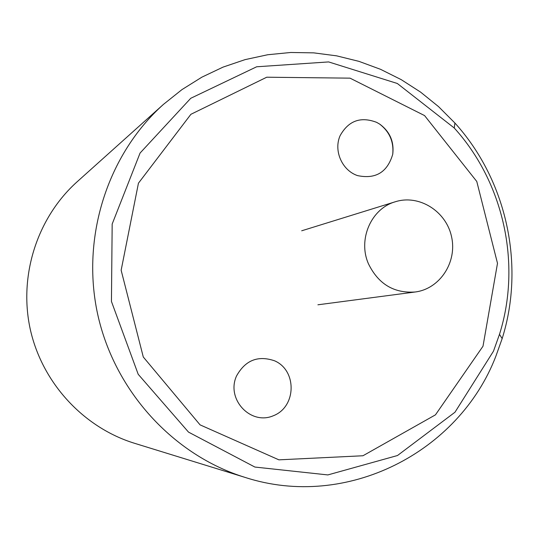 <?xml version="1.0" encoding="UTF-8"?>
<svg xmlns="http://www.w3.org/2000/svg" width="539" height="539" viewBox="0 0 539 539"><rect width="100%" height="100%" fill="white"/><g stroke="black" fill="none" stroke-linecap="round" stroke-linejoin="round"><path stroke-width="0.81" d="M483.005 346.213L497.497 263.322L476.779 181.475L424.577 115.589L350.04 78.155L266.744 77.212L190.907 114.295L138.442 183.193L121.147 270.241L143.286 357.007L200.07 424.867L278.892 459.841L362.956 455.758L435.458 414.848L483.005 346.213M163.445 104.384L77.117 181.784C37.326 217.48 18.528 275.476 30.224 329.086C42.029 382.677 83.363 427.488 134.44 443.26L245.232 477.453C346.725 510.258 459.012 452.309 495.88 356.198L502.159 338.607C525.303 265.154 506.64 180.046 454.896 123.013L438.551 106.634L420.582 92.108L401.184 79.624L380.574 69.329L358.974 61.365L336.632 55.847L313.799 52.869L290.75 52.485L267.755 54.735L245.09 59.627L223.052 67.112L201.916 77.144L181.96 89.609L163.445 104.384C107.524 154.477 80.884 237.369 97.68 314.298C114.605 391.199 173.477 455.347 245.232 477.453M493.481 351.172L499.491 334.342C521.664 264.07 503.79 182.553 454.256 128.006L397.304 83.478L328.628 61.924L256.652 66.782L190.739 98.293L140.073 153.049L112.173 224.042L111.445 301.469L138.2 374.282L188.495 432.103L254.88 467.05L327.847 474.926L397.492 455.522L454.97 412.234L493.481 351.172M138.442 183.193L190.907 114.295L266.744 77.212L350.04 78.155L424.577 115.589L476.779 181.475L497.497 263.322L483.005 346.213L435.458 414.848L362.956 455.758L278.892 459.841L200.07 424.867L143.286 357.007L121.147 270.241L138.442 183.193M376.646 122.353C360.638 116.256 348.457 120.709 340.096 135.7C333.432 150.711 342.056 170.412 357.519 175.599C375.656 179.393 387.393 172.285 392.736 154.282C394.238 141.683 389.899 131.631 379.719 124.132L376.646 122.353M274.62 360.82C257.979 355.14 245.272 360.214 236.506 376.027C225.922 399.177 250.682 425.669 273.381 415.731C296.423 406.891 297.198 370.536 274.62 360.82M368.467 263.834C378.351 284.046 393.915 293.432 415.151 291.997C439.878 288.944 457.362 262.136 451.547 236.722C446.198 211.214 419.099 194.168 395.363 201.748C371.196 208.519 357.64 239.471 368.467 263.834M454.256 128.006L454.896 123.013M499.491 334.342L502.159 338.607M392.736 154.282C393.908 141.824 389.569 131.779 379.719 124.132M395.363 201.748L301.685 230.793M415.151 291.997L317.909 304.798"/></g></svg>
